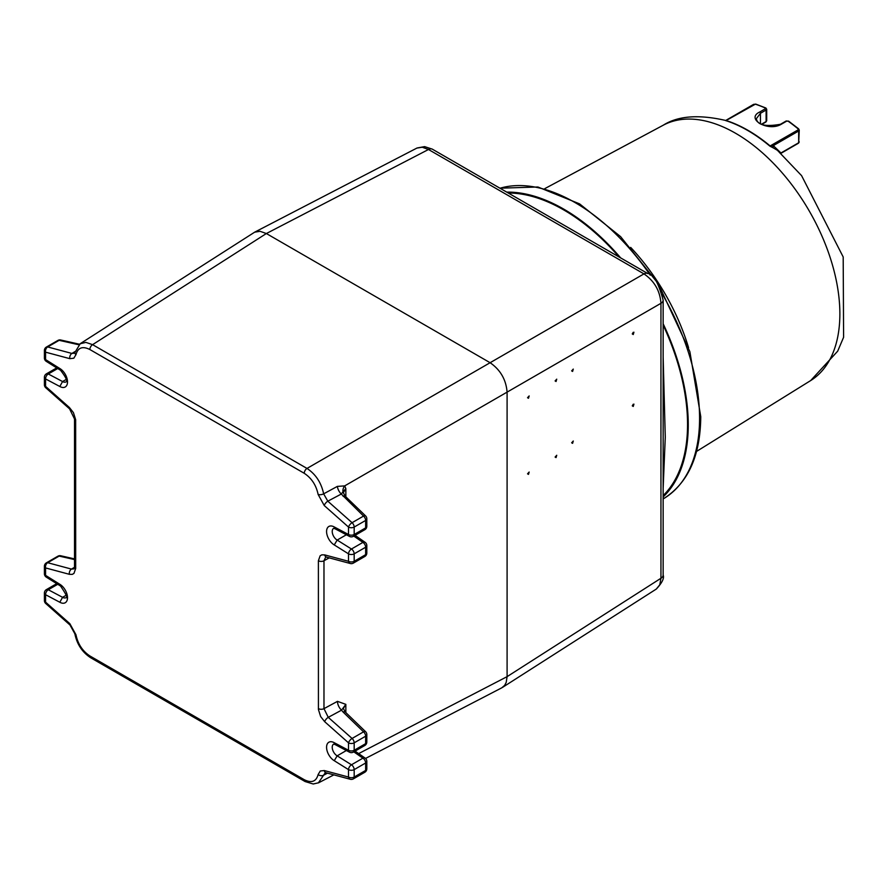 <?xml version="1.0" encoding="UTF-8"?>
<svg xmlns="http://www.w3.org/2000/svg" width="888" height="888" viewBox="0 0 888 888"><rect width="100%" height="100%" fill="white"/><g stroke="black" fill="none" stroke-linecap="round" stroke-linejoin="round"><path stroke-width="1.33" d="M788.766 121.556L788.133 121.201A142.136 82.062 60 0 1 798.112 128.871L798.678 130.991L799.255 130.125L798.678 142.757L780.963 152.98L773.304 145.632L770.196 145.998A142.136 82.062 -120 0 0 726.007 120.479L725.529 120.424C698.656 114.263 677.899 115.862 663.247 125.208A147.452 85.137 60 0 1 787.734 179.509A147.452 85.137 60 0 1 839.87 313.875A147.452 85.137 60 0 1 810.677 380.564L696.536 451.437M780.463 124.287A0.999 0.577 60 0 1 780.474 124.276C765.523 126.928 757.475 125.064 756.343 118.692L760.45 113.298A0.999 0.577 -120 0 0 759.673 112.032C745.31 118.837 768.02 131.957 781.052 124.376L786.713 121.112L788.133 121.201M765.489 121.989A0.999 0.577 -120 0 0 766.111 121.545L766.111 120.013L766.111 121.545L761.427 124.242M756.143 104.44A0.999 0.688 108.1 0 0 755.344 104.185A142.136 82.062 60 0 1 765.323 108.036L765.334 108.758L759.673 112.032M765.323 108.036A0.999 0.644 -66 0 1 766.111 108.48L766.111 110.023L766.111 108.48M725.984 120.568L725.607 120.557A142.291 82.151 60 0 1 769.852 146.109L773.581 148.052A1.998 1.621 -70.6 0 1 773.304 145.632L798.678 130.991L798.678 129.171M798.112 128.871L798.123 129.87L769.852 146.109M780.097 153.258L780.963 152.98A1.998 1.51 155.1 0 0 780.73 153.28M728.005 119.48L755.344 104.185M773.581 148.052L777.411 150.305L801.598 175.658L843.189 256.965L843.6 337.285L837.684 351.171L810.677 380.564M663.147 323.743A176.168 101.709 60 0 1 688.255 424.853A176.168 101.709 60 0 1 663.147 496.958M506.715 192.119A176.168 101.709 60 0 1 620.645 257.886M555.111 457.054L556.732 455.267L556.055 457.598L555.111 457.054M527.539 473.826L529.159 472.039L528.493 474.37L527.539 473.826M527.539 397.713L529.159 395.937L528.493 398.268L527.539 397.713M555.111 380.941L556.732 379.165L556.055 381.496L555.111 380.941M632.323 333.755A1.376 0.799 120 0 0 633.1 332.378M632.312 333.977L633.932 332.201L633.255 334.521L632.312 333.977M571.65 442.801L573.271 441.025L572.605 443.345L571.65 442.801M571.65 370.884L573.271 369.097L572.605 371.428L571.65 370.884M632.323 405.672A1.376 0.799 120 0 0 633.1 404.306M632.312 405.894L633.932 404.118L633.255 406.449L632.312 405.894M66.067 597.646L66.012 597.691C68.032 598.301 66.234 594.427 60.595 586.08L59.818 584.282L45.577 575.369A4.007 2.309 180 0 1 44.4 573.726A4.007 4.007 0 0 0 46.276 577.122A4.007 2.209 -58 0 1 45.577 575.369L45.577 567.932A4.007 2.831 -75 0 1 47.675 562.715A4.007 2.309 -120 0 0 46.398 562.837A4.007 4.007 0 0 0 44.4 566.3A4.007 2.309 0 0 0 45.577 567.932L69.397 574.314A4.007 2.831 -75 0 1 71.495 569.097L47.675 562.715L59.141 556.099A4.007 2.708 -77.3 0 1 60.75 555.766L60.75 555.766A4.007 4.007 0 0 0 57.875 556.21A4.007 2.309 60 0 1 59.141 556.099L74.514 559.573M69.397 574.314L72.239 574.381L73.937 573.437L75.691 568.475A4.007 2.309 180 0 1 74.514 566.844L74.037 568.864L71.495 569.097L74.503 567.288M75.691 568.475L75.658 419.68L73.427 412.631L69.397 407.503A4.007 1.632 131.6 0 0 69.564 408.857A4.007 1.632 131.6 0 0 69.575 408.869A4.007 1.632 131.6 0 0 69.63 408.913M69.397 407.503L45.577 386.38A4.007 1.632 131.6 0 0 45.743 387.745L69.564 408.857M59.818 386.491A11.011 6.36 -120 0 0 67.51 381.94A11.011 6.36 -120 0 0 59.818 368.509L60.595 370.307C65.945 377.311 67.754 381.174 66.012 381.918L66.067 381.873A7.004 4.04 60 0 1 62.582 381.54L59.818 386.491L45.577 378.943A4.007 2.409 -62.1 0 1 48.285 373.981A4.007 2.309 -120 0 0 46.398 373.848A4.007 4.007 0 0 0 44.4 377.311A4.007 2.309 0 0 0 45.577 378.943L45.577 386.38A4.007 2.309 180 0 1 44.4 384.748A4.007 4.007 0 0 0 45.743 387.745M353.79 751.836L362.926 758.163A4.007 2.309 60 0 1 365.645 762.992A4.007 2.309 -0 0 0 366.811 761.36A4.007 4.007 0 0 0 365.09 758.063L365.09 758.063A4.007 2.331 124.7 0 0 362.926 758.163L351.459 764.779L337.163 755.843L334.265 760.705L348.507 769.619A4.007 2.309 -0 0 0 354.179 769.619A4.007 2.309 -120 0 0 351.459 764.779A4.007 2.209 122 0 0 348.507 769.619L348.507 777.044A4.007 2.831 105 0 0 350.305 779.275L350.305 779.275A4.007 4.007 0 0 0 353.346 778.876A4.007 2.309 -120 0 0 354.179 777.044A4.007 2.309 180 0 1 348.507 777.044L324.253 770.551A4.007 2.831 105 0 0 326.051 772.782L350.305 779.275M318.37 782.894L325.286 772.715L326.051 772.782M333.866 774.869L318.659 782.761L313.187 783.993L305.084 781.54A4.007 2.309 120 0 0 305.084 781.54A4.007 2.309 120 0 0 305.128 781.562M324.253 770.551L320.257 771.006L318.126 774.569C316.184 781.618 311.555 783.327 304.24 779.697L89.843 655.921C82.528 651.093 77.9 644.044 75.968 634.754L69.83 623.654A4.007 1.632 131.6 0 0 69.997 625.008L74.836 633.755A4.007 1.82 171.1 0 1 74.836 633.732A4.007 1.82 171.1 0 1 74.836 633.721M69.83 623.654L45.577 602.142A4.007 1.632 131.6 0 0 45.743 603.507L69.997 625.019M66.023 597.668A7.004 4.04 60 0 1 62.582 597.313L59.818 602.253L45.577 594.716A4.007 2.409 -62.1 0 1 48.285 589.743A4.007 2.309 -120 0 0 46.398 589.61A4.007 4.007 0 0 0 44.4 593.084A4.007 2.309 0 0 0 45.577 594.716L45.577 602.142A4.007 2.309 180 0 1 44.4 600.51A4.007 4.007 0 0 0 45.743 603.507M353.79 536.075L362.926 542.39A4.007 2.309 60 0 1 365.645 547.23A4.007 2.309 -0 0 0 366.811 545.587A4.007 4.007 0 0 0 365.09 542.302L365.09 542.302A4.007 2.331 124.7 0 0 362.926 542.39L351.459 549.017L337.163 540.071L334.265 544.932L348.507 553.846A4.007 2.309 0 0 0 354.179 553.846A4.007 2.309 -120 0 0 351.459 549.017A4.007 2.209 122 0 0 348.507 553.846L348.507 561.283A4.007 2.831 105 0 0 350.305 563.514L350.305 563.514A4.007 4.007 0 0 0 353.346 563.114A4.007 2.309 -120 0 0 354.179 561.283A4.007 2.309 180 0 1 348.507 561.283L324.697 554.9A4.007 2.831 105 0 0 326.484 557.131L350.305 563.514M324.697 554.9L321.845 554.834L320.146 555.777L318.392 560.739A4.007 2.309 -0 0 0 323.976 560.783L325.707 557.076M318.392 560.739L318.426 709.534L320.657 716.583L324.697 721.711A4.007 1.632 -48.4 0 1 328.26 717.338L323.976 708.646L323.976 560.783L329.226 557.864M324.697 721.711L348.507 742.834A4.007 1.632 -48.4 0 1 352.081 738.461L328.26 717.338L341.525 710.178L345.843 704.362L337.484 701.354A8.003 4.529 -118.4 0 0 341.525 710.178L343.156 712.109A4.007 1.754 -45.9 0 1 345.21 711.976L365.601 731.701A4.007 1.754 134.1 0 0 363.547 731.845L352.081 738.461A4.007 2.309 -120 0 1 354.179 742.834L365.645 736.208A4.007 2.309 -120 0 0 363.547 731.845L343.156 712.109M346.364 750.527L337.163 755.843A7.004 4.04 60 0 1 332.611 749.705A7.004 4.04 60 0 1 333.644 744.089L335.153 744.588L334.265 742.723L348.507 750.271L348.507 742.834A4.007 2.309 0 0 0 354.179 742.834L354.179 750.271A4.007 2.309 180 0 1 348.507 750.271A4.007 2.409 117.9 0 0 349.472 752.169A4.007 4.007 0 0 0 353.346 752.103A4.007 2.309 -120 0 0 354.179 750.271L365.645 743.645A4.007 2.309 60 0 1 364.813 745.476A4.007 4.007 0 0 0 366.811 742.013A4.007 2.309 180 0 1 365.645 743.645L365.645 736.208A4.007 2.309 180 0 0 366.811 734.576L366.811 742.013M365.556 758.441L501.798 687.812L504.662 685.358L506.204 682.395L507.092 676.645L507.092 392.13L344.688 485.891A8.003 6.36 -42.2 0 0 342.968 491.885L345.843 488.6L344.688 485.891L337.362 486.391L323.643 493.839L327.816 501.187L341.292 494.039L363.547 516.072A4.007 2.309 -120 0 1 365.645 520.446L365.645 527.872A4.007 2.309 60 0 1 364.813 529.714A4.007 4.007 0 0 0 366.811 526.24A4.007 2.309 180 0 1 365.645 527.872L354.179 534.498L354.179 527.061L365.645 520.446A4.007 2.309 180 0 0 366.811 518.814A4.007 4.007 0 0 0 365.601 515.928L365.601 515.928A4.007 1.754 134.1 0 0 363.547 516.072L352.081 522.699A4.007 1.632 131.6 0 0 348.507 527.061A4.007 2.309 0 0 0 354.179 527.061A4.007 2.309 -120 0 0 352.081 522.699L327.816 501.187A4.007 1.632 131.6 0 0 324.253 505.561L348.507 527.061L348.507 534.498A4.007 2.409 117.9 0 0 349.472 536.408A4.007 4.007 0 0 0 353.346 536.33A4.007 2.309 -120 0 0 354.179 534.498A4.007 2.309 180 0 1 348.507 534.498L334.265 526.961A11.011 6.36 -120 0 0 326.573 531.501A11.011 6.36 -120 0 0 334.265 544.932M318.126 494.45A4.007 1.82 171.1 0 0 323.643 493.839C321.29 482.706 315.74 474.248 307.004 468.431A4.007 2.309 120 0 0 304.24 473.293C311.555 478.121 316.184 485.17 318.126 494.45L324.253 505.561M647.896 273.626A8.003 4.629 120 0 0 647.818 273.582A8.003 4.629 120 0 0 643.966 273.893L490.109 362.715L266.367 233.533L260.073 231.302L254.678 232.168L416.861 148.096L422.244 147.23L428.493 149.495L643.966 273.893C654.334 280.974 659.995 290.776 660.95 303.308L507.092 392.13C506.071 379.653 500.41 369.841 490.109 362.715L307.004 468.431L92.596 344.655L85.87 342.391L80.053 343.8M254.678 232.168L80.253 343.667L74.459 353.224L71.928 353.446A4.007 2.831 105 0 0 69.83 358.663L73.826 358.208L75.968 354.645C77.9 347.596 82.528 345.887 89.843 349.517L304.24 473.293M75.003 351.581L71.928 353.446L47.675 346.953A4.007 2.831 105 0 0 45.577 352.17L69.83 358.663M78.81 344.766L59.141 340.326A4.007 2.708 -77.3 0 1 60.75 340.004A4.007 4.007 0 0 0 57.875 340.437A4.007 2.309 60 0 1 59.141 340.326L47.675 346.953A4.007 2.309 -120 0 0 46.398 347.064A4.007 4.007 0 0 0 44.4 350.527A4.007 2.309 0 0 0 45.577 352.17L45.577 359.596A4.007 2.309 180 0 1 44.4 357.964A4.007 4.007 0 0 0 46.276 361.361A4.007 2.209 -58 0 1 45.577 359.596L59.818 368.509M342.968 491.885L341.292 494.039A8.003 4.507 62 0 1 337.362 486.391M318.126 774.569A4.007 2.72 10.8 0 0 323.643 775.224L327.45 773.159M345.843 496.814L345.843 488.6L343.345 492.718L345.21 496.203L365.601 515.928M343.156 496.348A4.007 1.754 -45.9 0 1 345.21 496.203M343.345 708.491L345.843 704.362L345.843 712.576M335.187 528.848L334.265 526.961M335.142 528.815L333.688 528.293A7.004 4.04 60 0 0 332.611 533.932A7.004 4.04 60 0 0 337.163 540.071L346.364 534.765M46.398 589.61L56.721 583.66M46.398 373.848L56.721 367.887M60.75 340.004L79.465 344.233M57.731 368.52L48.285 373.981L62.582 381.54L66.289 379.409M57.731 584.293L48.285 589.743L62.582 597.313L66.289 595.171M89.843 349.517A4.007 2.309 120 0 1 92.596 344.655L266.367 233.533L428.493 149.495A8.003 4.629 -60 0 1 432.345 149.173L647.818 273.582C653.102 273.293 658.208 282.14 663.147 300.122A8.003 4.629 0 0 1 660.95 303.308L660.95 578.266L659.784 584.804L656.321 589.044C662.137 582.794 664.413 578.144 663.147 575.091A8.003 4.629 180 0 1 660.95 578.266L507.092 676.645L358.641 753.601M663.147 488.156L665.267 437.24L663.147 357.154M663.147 300.022A8.003 4.629 0 0 1 663.147 300.122L663.147 575.08M576.745 232.545L529.115 205.039M619.08 256.987A175.169 101.132 -120 0 0 563.68 209.901A175.169 101.132 -120 0 0 508.28 193.018M663.147 495.593A175.169 101.132 -120 0 0 663.147 325.108M786.713 121.112A0.999 0.577 -120 0 0 786.135 121.012L788.633 121.157L798.601 128.816L799.255 130.114M797.968 143.157A0.999 0.577 -120 0 0 798.678 142.757L798.678 130.991A0.999 0.577 -120 0 0 798.123 129.87M761.76 124.398L765.911 122A0.999 0.577 -120 0 0 765.911 122L766.699 120.746L766.699 109.235L765.811 107.981L755.81 104.118L753.579 104.384A0.999 0.577 -120 0 0 753.39 104.673M760.45 123.743L760.45 113.298L766.111 110.023A0.999 0.577 -120 0 0 765.334 108.758M766.111 110.023L766.111 121.545M753.923 104.362A0.999 0.577 -120 0 0 753.579 104.384L726.073 120.257M786.135 121.012L780.474 124.276A0.999 0.577 60 0 1 781.052 124.376M662.515 294.527A176.168 101.709 60 0 1 699.578 418.315A176.168 101.709 60 0 1 663.147 498.934M500 188.234A176.168 101.709 60 0 1 650.249 275.191M630.669 247.397A152.891 88.267 60 0 1 688.566 347.674M74.514 566.844A4.007 2.309 180 0 1 74.514 566.833L74.514 418.981A4.007 2.309 180 0 1 74.514 418.97A4.007 2.309 180 0 1 74.514 418.914M75.691 420.612A4.007 2.309 180 0 1 74.514 418.981L69.575 408.869M59.818 602.253A11.011 6.36 -120 0 0 67.51 597.713A11.011 6.36 -120 0 0 59.818 584.282M334.265 742.723A11.011 6.36 -120 0 0 326.573 747.274A11.011 6.36 -120 0 0 334.265 760.705M304.24 779.697A4.007 2.309 120 0 0 305.072 781.529L90.676 657.753A4.007 2.309 120 0 0 90.687 657.753C82.24 652.247 76.956 644.233 74.836 633.732A4.007 1.82 171.1 0 0 75.968 634.754M89.843 655.921A4.007 2.309 120 0 0 90.676 657.753M354.179 777.044L354.179 769.619L365.645 762.992L365.645 770.429L354.179 777.044M353.346 778.876L364.813 772.26A4.007 2.309 -120 0 0 365.645 770.429A4.007 2.309 0 0 0 366.811 768.786L366.811 761.36M318.392 708.602A4.007 2.309 -0 0 0 323.976 708.646L337.484 701.354M354.179 561.283L354.179 553.846L365.645 547.23L365.645 554.656L354.179 561.283M353.346 563.114L364.813 556.487A4.007 2.309 -120 0 0 365.645 554.656A4.007 2.309 0 0 0 366.811 553.024L366.811 545.587M74.858 352.259A4.007 2.72 10.8 0 0 75.968 354.645M780.852 153.391L798.467 143.212L799.255 141.88M663.092 498.956C687.845 483.583 700.399 456.155 700.754 416.672L689.876 351.681L659.196 285.758M499.922 188.189L537.895 186.991L579.598 203.874L620.623 236.652L656.576 281.64M663.247 125.208L544.81 188.622M44.4 566.3L44.4 573.726M46.398 562.837L57.875 556.21M326.484 557.131L325.707 557.087M343.345 708.48L345.21 711.976M355.045 535.353L365.09 542.302M335.198 528.848L349.472 536.408M353.346 536.33L364.813 529.714M366.811 518.814L366.811 526.24M364.813 556.487A4.007 4.007 0 0 0 366.811 553.024M355.045 751.115L365.09 758.063M335.198 744.61L349.472 752.169M353.346 752.103L364.813 745.476M366.811 734.576A4.007 4.007 0 0 0 365.601 731.701M364.813 772.26A4.007 4.007 0 0 0 366.811 768.786M46.276 577.122L60.55 586.047M44.4 593.084L44.4 600.51M60.75 555.766L74.514 558.885M44.4 384.748L44.4 377.311M60.55 370.285L46.276 361.361M44.4 357.964L44.4 350.527M46.398 347.064L57.875 340.437M417.071 147.996L424.597 146.62L432.267 149.129M656.343 589.033L502.43 687.445"/></g></svg>
